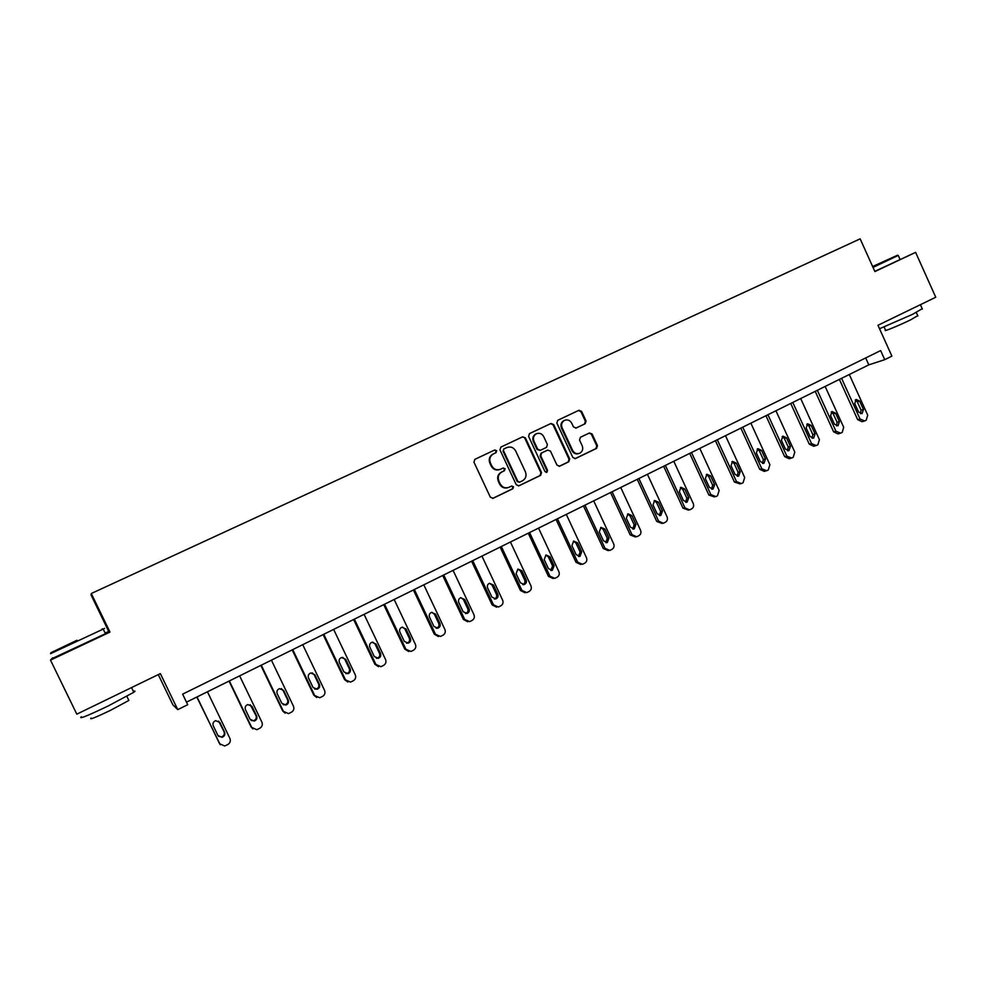 <?xml version="1.0" encoding="UTF-8"?>
<svg xmlns="http://www.w3.org/2000/svg" width="985" height="985" viewBox="0 0 985 985"><rect width="100%" height="100%" fill="white"/><g stroke="black" fill="none" stroke-linecap="round" stroke-linejoin="round"><path stroke-width="1.48" d="M496.674 450.724L494.741 449.973L474.868 459.342L473.945 462.15L490.358 497.216L493.091 498.287L512.853 488.757L513.517 486.775L511.621 486.024L508.913 487.329C505.182 488.585 502.288 487.44 500.22 483.906L498.853 481C497.45 477.06 498.472 474.044 501.894 471.95L504.443 470.731L505.108 468.762L503.175 468.023L500.626 469.229C496.834 470.571 493.891 469.439 491.774 465.843L490.407 462.938C489.016 459.047 490.001 456.055 493.362 453.95L496.034 452.681L496.674 450.724M499.764 469.562C496.083 470.707 493.226 469.55 491.207 466.065L489.84 463.147C488.449 459.269 489.434 456.277 492.783 454.183L495.455 452.915L496.108 450.958L494.433 450.12M492.586 498.435L512.262 488.929L512.914 486.959L511.474 486.097M507.903 487.686C504.308 488.659 501.562 487.464 499.641 484.103L498.275 481.197C496.883 477.257 497.893 474.253 501.316 472.16L503.852 470.941L504.517 468.971L502.978 468.109M52.685 657.808L50.494 660.122L76.805 714.162L160.346 673.605L177.756 709.631L187.716 704.706L182.619 694.142L880.639 350.586L884.739 359.673L891.893 356.127L877.967 325.284L935.75 297.236L915.607 252.369L874.791 271.343M575.732 428.167L585.176 423.735L586.063 420.989L581.606 411.373L578.934 410.302L557.732 420.3L556.845 423.045L572.839 457.483L575.486 458.554L596.59 448.384L597.476 445.626L592.108 434.028L589.461 432.969L580.436 437.278L579.537 440.036L582.209 445.811C583.366 449.098 582.529 451.573 579.685 453.26C576.681 454.27 574.317 453.322 572.63 450.404L562.103 427.749C560.957 424.547 561.745 422.097 564.467 420.386C567.545 419.265 569.97 420.201 571.719 423.193L573.467 426.961L576.151 428.019L585.164 423.735L584.487 424.006L585.373 421.26L580.928 411.656L578.564 410.486M50.494 660.122L109.975 632.087L91.285 593.512L860.151 238.85L874.902 271.565L915.607 252.369M525.387 437.894L522.653 436.823L500.909 447.067L499.961 449.886L516.251 484.743L518.947 485.814L540.617 475.361L541.541 472.566L525.387 437.894L522.358 436.958M518.492 485.962L539.989 475.57L540.913 472.763L524.783 438.14M529.524 433.585L550.984 423.476L553.681 424.547L569.699 458.998L568.788 461.78L559.64 466.2L556.981 465.129L550.467 451.13L547.759 450.071L541.664 452.977L540.74 455.772L547.549 470.374L546.872 472.357L545 471.606L528.588 436.38L529.487 433.609M91.285 593.512L91.026 594.903L108.707 631.422L105.149 633.096M158.277 674.614L172.892 704.854L177.756 709.631M186.485 702.145L868.807 364.856L884.739 359.673M865.68 357.949L868.807 364.856M109.975 632.087L108.707 631.422M503.606 449.074L503.557 450.798L517.827 481.382L519.723 482.121L522.419 480.828C525.818 478.735 526.815 475.73 525.411 471.827L515.684 450.958C513.579 447.375 510.649 446.242 506.893 447.559L503.606 449.074L503.557 450.798M519.415 482.219L517.236 481.566L502.966 451.031M503.63 449.062L506.302 447.793M559.111 466.348L568.123 462.002L569.034 459.219L553.041 424.806L550.652 423.636M547.438 450.182L541.036 453.211L540.112 455.993L546.909 470.584L547.549 470.374M546.392 472.468L546.909 470.584M543.695 436.577C541.922 433.572 539.485 432.637 536.357 433.769C533.611 435.493 532.799 437.968 533.956 441.194L537.699 449.222L540.42 450.28L546.503 447.387L547.426 444.592L543.695 436.577M535.741 434.028L536.357 433.769L535.741 434.028C532.983 435.752 532.183 438.214 533.328 441.44L533.956 441.194M540.1 450.404L537.071 449.468L533.328 441.44M564.393 420.423L563.814 420.657C561.093 422.368 560.305 424.818 561.45 428.007L562.103 427.749M578.872 453.543C575.905 454.467 573.602 453.494 571.953 450.637L561.45 428.007M574.957 458.702L595.888 448.618L596.775 445.86L591.406 434.274L589.227 433.08M196.803 697.048L220.271 744.746M207.441 691.79L229.924 738.454C230.847 741.028 230.108 743.072 227.72 744.586L224.666 746.002L219.569 743.712L197.012 696.937M218.522 736.361L221.588 736.903C224.014 735.893 224.839 734.17 224.063 731.744L218.645 721.069M224.568 732.15L219.901 722.473L215.653 720.663C213.289 721.709 212.489 723.433 213.265 725.81L217.931 735.5L222.068 737.334C224.506 736.312 225.343 734.588 224.568 732.15L224.063 731.744M76.941 640.275L50.851 652.747L76.941 640.275M102.834 629.07C105.026 628.098 105.161 628.11 103.216 629.095L50.518 653.671M76.855 640.459L63.976 646.616L76.855 640.459M133.381 691.371C135.388 690.768 135.536 691.064 133.825 692.27L108.128 706.011C87.185 715.984 78.258 719.555 81.349 716.711M124.873 690.83L85.855 709.766M128.53 699.756L128.863 700.446L110.369 710.407C95.336 717.585 88.921 720.121 91.1 718.04M105.346 633.49C107.254 632.678 107.291 632.752 105.457 633.712L52.882 658.214M872.772 266.861L897.458 255.25L872.624 266.516M898.123 255.497L873.018 267.403M872.661 266.603L886.562 260.274L872.735 266.763M922.194 308.711L912.652 314.289L879.531 328.744M920.298 304.734L893.469 317.761M917.737 315.656L910.866 319.719C899.576 325.272 882.486 332.302 885.552 330.16L884.136 327.008M229.037 681.103L251.113 727.029L252.923 728.925M239.65 675.87L261.924 722.239C262.835 724.788 262.121 726.807 259.769 728.309L256.814 729.688L251.717 727.41L229.37 680.943M251.101 720.503L253.613 720.712C255.989 719.703 256.789 718.003 256.014 715.615L250.19 704.644M256.629 715.96L252.012 706.356L247.777 704.558C245.462 705.592 244.686 707.292 245.462 709.643L250.079 719.259L254.216 721.082C256.592 720.072 257.393 718.361 256.629 715.96L256.014 715.615M260.84 665.392L282.707 711.01L285.096 713.177M271.417 660.159L293.468 706.233C294.38 708.769 293.678 710.776 291.363 712.254L288.494 713.608L283.409 711.342L261.284 665.17M283.175 704.743L285.194 704.755C287.509 703.746 288.285 702.071 287.522 699.707L282.966 690.202L281.353 688.589M288.236 700.003L283.668 690.448L279.457 688.663C277.191 689.697 276.44 691.371 277.204 693.686L281.784 703.253L285.909 705.063C288.223 704.041 288.999 702.354 288.236 700.003L287.522 699.707M292.188 649.891L313.858 695.225L316.739 697.528M302.74 644.683L324.594 690.46C325.493 692.972 324.804 694.967 322.514 696.42L319.731 697.749L314.671 695.496L292.742 649.62M314.744 689.106L316.333 689.008C318.598 688.01 319.349 686.348 318.598 684.021L314.08 674.565L312.171 672.841M319.411 684.255L314.88 674.762L310.694 672.989C308.49 674.011 307.763 675.673 308.514 677.963L313.058 687.468L317.158 689.254C319.411 688.256 320.174 686.582 319.411 684.255L318.598 684.021M323.117 634.599L344.59 679.65L347.877 682.026M333.632 629.403L355.289 674.897C356.188 677.397 355.499 679.367 353.246 680.807L350.537 682.1L345.501 679.859L323.769 634.278M345.809 673.629L347.052 673.481C349.256 672.484 349.983 670.847 349.244 668.556L344.762 659.162L342.645 657.352M350.167 668.729L345.673 659.297L341.512 657.524C339.357 658.546 338.643 660.196 339.394 662.449L343.888 671.893L347.964 673.678C350.18 672.669 350.919 671.019 350.167 668.729L349.244 668.556M353.627 619.528L374.891 664.296L378.523 666.685M364.105 614.344L385.566 659.556C386.452 662.031 385.788 663.988 383.559 665.404L380.924 666.673L375.901 664.444L354.378 619.146M376.393 658.325L377.341 658.177C379.508 657.18 380.21 655.554 379.471 653.289L375.039 643.956L372.761 642.109M380.493 653.412L376.048 644.042L371.911 642.282C369.794 643.291 369.104 644.916 369.843 647.157L374.3 656.539L378.363 658.312C380.53 657.315 381.232 655.678 380.493 653.412L379.471 653.289M383.719 604.655L404.798 649.14L408.701 651.528M394.16 599.483L415.424 644.412C416.31 646.874 415.658 648.807 413.454 650.223L410.893 651.454L405.894 649.238L384.569 604.224M406.522 643.205L407.224 643.07C409.341 642.085 410.031 640.472 409.292 638.231L404.897 628.959L402.508 627.088M410.413 638.305L406.005 628.984L401.905 627.236C399.824 628.245 399.159 629.846 399.885 632.062L404.306 641.383L408.332 643.143C410.462 642.158 411.151 640.545 410.413 638.305L409.292 638.231M413.404 589.978L434.299 634.192L438.423 636.556M423.821 584.831L444.888 629.477C445.774 631.927 445.121 633.847 442.954 635.226L440.455 636.445L435.493 634.241L414.353 589.498M436.207 628.282L436.7 628.159C438.768 627.186 439.445 625.586 438.719 623.382L434.36 614.16L431.898 612.288M439.926 623.394L435.555 614.135L431.492 612.399C429.46 613.396 428.795 614.985 429.534 617.164L433.905 626.435L437.906 628.196C439.987 627.211 440.664 625.61 439.926 623.394L438.719 623.382M442.696 575.499L463.393 619.442L467.715 621.769M453.075 570.364L473.97 614.738C474.832 617.164 474.204 619.072 472.061 620.439L469.611 621.634L464.686 619.442L443.742 574.981M465.474 613.544L465.782 613.458C467.813 612.485 468.466 610.909 467.752 608.73L463.43 599.557L460.931 597.673M469.057 608.693L464.723 599.496L460.685 597.76C458.69 598.745 458.05 600.321 458.776 602.475L463.11 611.685L467.087 613.433C469.119 612.461 469.771 610.872 469.057 608.693L467.752 608.73M471.593 561.204L492.118 604.888L496.588 607.166M481.948 556.094L502.645 600.197C503.507 602.611 502.892 604.494 500.786 605.849L498.385 607.019L493.497 604.839L472.738 560.65M494.322 599.003L494.482 598.954C496.477 597.981 497.117 596.417 496.391 594.263L492.118 585.152L489.582 583.268M497.782 594.177L493.497 585.041L489.483 583.305C487.526 584.29 486.91 585.841 487.624 587.983L491.921 597.132L495.874 598.88C497.868 597.907 498.508 596.344 497.782 594.177L496.391 594.263M500.109 547.106L520.462 590.52L525.054 592.761M510.439 542.009L530.952 585.841C531.814 588.242 531.198 590.113 529.117 591.456L526.778 592.601L521.927 590.421L501.34 546.503M524.279 584.511C526.236 583.551 526.852 582 526.15 579.857L521.89 570.771L517.913 569.047L516.091 573.676L520.363 582.775L524.279 584.511L522.801 584.634C524.759 583.674 525.374 582.123 524.673 579.993L520.425 570.931L517.888 569.059M528.268 533.193L548.423 576.348L553.127 578.54M538.549 528.108L558.889 571.682C559.739 574.07 559.148 575.917 557.091 577.247L554.801 578.367L549.975 576.2L529.573 532.54M550.837 570.463L552.573 565.907L548.362 556.907L545.838 555.023M554.136 565.722L549.913 556.697L545.973 554.974L544.2 559.566L548.423 568.604L552.302 570.34L554.136 565.722L552.573 565.907M556.045 519.464L576.04 562.349L580.842 564.491M566.301 514.392L586.469 557.695C587.306 560.071 586.715 561.906 584.696 563.223L582.455 564.319L577.666 562.164L557.448 518.775M578.527 556.476L580.116 551.994L575.942 543.055L573.43 541.184M581.753 551.772L577.567 542.797L573.664 541.085L571.928 545.628L576.114 554.617L579.968 556.34L581.753 551.772L580.116 551.994M583.465 505.908L603.288 548.534L608.287 550.652M593.696 500.848L613.692 543.905C614.529 546.256 613.938 548.079 611.944 549.371L609.752 550.455L604.999 548.3L584.955 505.17M605.849 542.661L607.302 538.278L603.165 529.376L600.678 527.517M609.013 538.007L604.876 529.08L600.998 527.369L599.299 531.875L603.46 540.814L607.277 542.526L609.013 538.007L607.302 538.278M610.54 492.525L630.191 534.904L635.362 536.973M620.735 487.489L640.558 530.275C641.383 532.626 640.816 534.436 638.846 535.705L636.692 536.763L631.976 534.621L612.104 491.749M632.813 529.031L634.131 524.722L630.043 515.881L627.58 514.022M635.928 524.414L631.828 515.537L627.987 513.838L626.325 518.307L630.437 527.184L634.229 528.896L635.928 524.414L634.131 524.722M637.258 479.313L656.749 521.447L662.08 523.466M647.428 474.29L667.079 516.829C667.904 519.157 667.35 520.954 665.392 522.222L663.287 523.257L658.62 521.127L638.908 478.501M659.421 515.574L660.627 511.35L656.564 502.559L654.151 500.712M662.511 510.993L658.436 502.178L654.631 500.478L653.006 504.899L657.081 513.727L660.837 515.438L662.511 510.993L660.627 511.35M663.656 466.274L682.974 508.149L688.429 510.119M673.777 461.263L693.268 503.557C694.093 505.871 693.538 507.644 691.618 508.9L689.537 509.922L684.92 507.792L665.367 465.425M685.683 502.276L686.791 498.139L682.765 489.397L680.389 487.563M688.737 497.745L684.698 488.979L680.93 487.292L679.342 491.675L683.381 500.454L687.111 502.153L688.737 497.745L686.791 498.139M689.709 453.395L708.868 495.024L714.445 496.945M699.806 448.397L719.136 490.444L717.499 495.738L715.849 496.588L710.875 494.63L691.495 452.509M711.613 489.151L712.623 485.1L708.634 476.408L706.307 474.585M714.642 484.669L710.641 475.952L706.898 474.265L705.346 478.612L709.36 487.329L713.054 489.028L714.642 484.669L712.623 485.1M715.43 440.677L734.441 482.071L740.129 483.943M725.502 435.702L744.672 477.491L743.072 482.761L741.434 483.586L736.521 481.628L717.302 439.753M737.223 476.186L738.134 472.221L734.17 463.578L731.892 461.768M740.228 471.741L736.251 463.085L732.544 461.399L731.018 465.708L735.007 474.376L738.664 476.075L740.228 471.741L738.134 472.221M740.843 428.106L759.694 469.266L764.188 471.372L765.48 471.089M750.878 423.156L769.888 464.711L768.312 469.931L766.712 470.744L761.836 468.798L742.776 427.158M762.501 463.393L763.338 459.502L759.398 450.908L757.169 449.111M765.493 458.985L761.54 450.379L757.871 448.692L756.382 452.965L760.334 461.596L763.966 463.282L765.493 458.985L763.338 459.502M765.936 415.707L784.639 456.634L789.096 458.727L790.512 458.407M775.934 410.77L794.796 452.09L793.245 457.262L791.657 458.074L786.843 456.117L767.931 414.722M787.471 450.748L788.222 446.931L784.319 438.399L782.139 436.601M790.438 446.39L786.522 437.82L782.89 436.146L781.425 440.381L785.341 448.963L788.936 450.637L790.438 446.39L788.222 446.931M790.721 403.456L809.264 444.149L813.696 446.242L815.223 445.873M800.694 398.531L819.397 439.618L817.882 444.752L816.306 445.552L811.541 443.595L792.79 402.434M812.12 438.251L812.797 434.52L808.931 426.037L806.801 424.252M815.075 433.942L811.197 425.434L807.601 423.759L806.161 427.958L810.052 436.49L813.61 438.165L815.075 433.942L812.797 434.52M815.211 391.353L833.605 431.812L837.989 433.892L839.639 433.486M825.147 386.44L843.702 427.293L842.2 432.39L840.648 433.178L835.945 431.221L817.341 390.294M836.474 425.914L837.078 422.269L833.236 413.823L831.168 412.062M839.417 421.654L835.575 413.183L832.005 411.521L830.601 415.682L834.455 424.166L837.989 425.828L839.417 421.654L837.078 422.269M839.392 379.397L857.639 419.622L861.986 421.703L863.746 421.26M849.292 374.497L867.711 415.116L866.234 420.176L864.707 420.964L860.04 419.007L841.584 378.314M860.521 413.725L861.062 410.154L857.258 401.769L855.239 400.008M863.463 409.514L859.646 401.092L856.113 399.43L854.734 403.554L858.563 411.989L862.06 413.651L863.463 409.514L861.062 410.154M540.913 472.763L541.541 472.566M539.989 475.57L540.617 475.361M553.041 424.806L553.681 424.547M569.034 459.219L569.699 458.998M568.123 462.002L568.788 461.78M541.036 453.211L541.664 452.977M540.112 455.993L540.74 455.772M537.071 449.468L537.699 449.222M571.953 450.637L572.63 450.404M591.406 434.274L592.108 434.028M596.775 445.86L597.476 445.626M595.888 448.618L596.59 448.384M580.928 411.656L581.606 411.373M585.373 421.26L586.063 420.989M283.409 711.342L282.707 711.01M282.966 690.202L283.668 690.448M314.671 695.496L313.858 695.225M314.08 674.565L314.88 674.762M345.501 679.859L344.59 679.65M344.762 659.162L345.673 659.297M375.901 664.444L374.891 664.296M375.039 643.956L376.048 644.042M405.894 649.238L404.798 649.14M404.897 628.959L406.005 628.984M435.493 634.241L434.299 634.192M434.36 614.16L435.555 614.135M464.686 619.442L463.393 619.442M463.43 599.557L464.723 599.496M493.497 604.839L492.118 604.888M492.118 585.152L493.497 585.041M521.927 590.421L520.462 590.52M524.673 579.993L526.15 579.857M520.425 570.931L521.89 570.771M549.975 576.2L548.423 576.348M548.362 556.907L549.913 556.697M577.666 562.164L576.04 562.349M575.942 543.055L577.567 542.797M604.999 548.3L603.288 548.534M603.165 529.376L604.876 529.08M631.976 534.621L630.191 534.904M630.043 515.881L631.828 515.537M658.62 521.127L656.749 521.447M656.564 502.559L658.436 502.178M684.92 507.792L682.974 508.149M682.765 489.397L684.698 488.979M710.875 494.63L708.868 495.024M708.634 476.408L710.641 475.952M736.521 481.628L734.441 482.071M734.17 463.578L736.251 463.085M761.836 468.798L759.694 469.266M759.398 450.908L761.54 450.379M786.843 456.117L784.639 456.634M784.319 438.399L786.522 437.82M811.541 443.595L809.264 444.149M808.931 426.037L811.197 425.434M835.945 431.221L833.605 431.812M833.236 413.823L835.575 413.183M860.04 419.007L857.639 419.622M857.258 401.769L859.646 401.092M563.814 420.657L564.467 420.386M105.457 633.712L103.216 629.095M126.893 696.383L128.863 700.446M133.825 692.27L131.547 687.579M102.169 628.824L103.093 629.156M900.044 259.424L898.283 255.509M916.309 312.479L917.872 315.951M922.379 309.105L920.384 304.685M897.458 255.25L898.234 255.534M285.194 704.755L285.909 705.063M316.333 689.008L317.158 689.254M347.052 673.481L347.964 673.678M377.341 658.177L378.363 658.312M407.224 643.07L408.332 643.143M436.7 628.159L437.906 628.196M465.782 613.458L467.087 613.433M494.482 598.954L495.874 598.88M550.935 570.475L552.302 570.34M578.737 556.5L579.968 556.34M606.157 542.698L607.277 542.526M633.22 529.068L634.229 528.896M659.913 515.611L660.837 515.438M686.262 502.313L687.111 502.153M712.266 489.188L713.054 489.028M737.95 476.235L738.664 476.075M763.289 463.43L763.966 463.282M788.32 450.785L788.936 450.637"/></g></svg>
